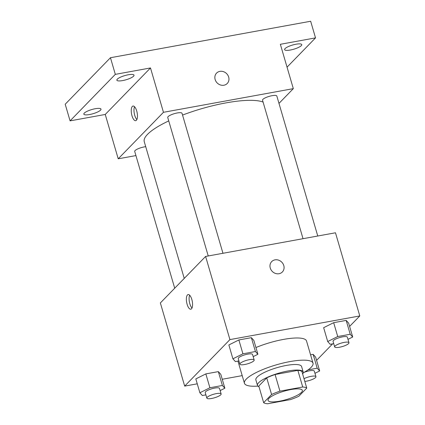 <?xml version="1.0" encoding="UTF-8"?>
<svg xmlns="http://www.w3.org/2000/svg" width="425" height="425" viewBox="0 0 425 425"><rect width="100%" height="100%" fill="white"/><g stroke="black" fill="none" stroke-linecap="round" stroke-linejoin="round"><path stroke-width="0.64" d="M268.972 398.337A17.866 4.346 -16.3 0 1 287.47 390.283A17.866 4.346 -16.3 0 1 302.35 390.362A17.866 4.346 -16.3 0 1 286.423 399.548A17.866 4.346 -16.3 0 1 268.058 400.392A17.866 4.346 -16.3 0 1 268.972 398.337M267.692 403.75L290.466 399.601A23.056 5.61 -16.3 0 0 298.823 396.254L306.76 388.094A23.056 5.61 -16.3 0 0 302.722 387.005L279.942 391.154A23.056 5.61 -16.3 0 0 271.586 394.501L263.654 402.661A23.056 5.61 -16.3 0 0 267.692 403.75M302.722 387.005L297.856 370.372L275.081 374.521L279.942 391.154M271.586 394.501L266.725 377.873L258.788 386.027L263.654 402.661M266.725 377.873A23.056 5.61 -16.3 0 1 275.081 374.521M297.856 370.372A23.056 5.61 -16.3 0 1 301.893 371.461L306.76 388.094M302.648 374.027A23.821 5.796 163.7 0 0 303.206 372.061A23.821 5.796 163.7 0 0 287.884 370.993A23.821 5.796 163.7 0 0 257.481 385.433A23.821 5.796 163.7 0 0 259.011 386.787M257.481 385.433L255.861 379.886A23.821 5.796 -16.3 0 1 257.077 377.145A23.821 5.796 -16.3 0 1 286.264 365.452A23.821 5.796 -16.3 0 1 301.585 366.515L303.206 372.061M257.879 386.091A35.732 8.691 -16.3 0 1 244.428 383.228A35.732 8.691 -16.3 0 1 246.256 379.116A35.732 8.691 -16.3 0 1 283.252 363.008A35.732 8.691 -16.3 0 1 313.013 363.173A35.732 8.691 -16.3 0 1 303.222 372.831M255.93 347.538A35.732 8.691 -16.3 0 1 306.531 340.999L313.013 363.173M347.985 339.357L352.702 336.998L348.649 323.138L346.173 320.402L333.673 322.676L323.653 327.691L327.707 341.551L330.188 344.287L333.726 343.644M314.957 373.309L319.669 370.945L315.621 357.085L313.14 354.349L310.574 354.817L313.14 354.349L317.193 368.209L308.072 369.872M316.577 360.363L332.647 343.841M349.605 326.411L359.794 315.945L229.925 339.602L184.678 386.107L197.258 383.817M222.248 379.265L242.202 375.631M253.183 356.633L257.901 354.269L253.847 340.409L251.372 337.673L238.871 339.952L228.852 344.962L232.905 358.822L235.386 361.563L238.924 360.915M220.155 390.58L224.867 388.222L220.814 374.361L218.338 371.62L205.843 373.899L195.824 378.914L199.877 392.774L202.353 395.51L205.897 394.868M359.794 315.945L335.474 232.783L205.61 256.445L229.925 339.602M270.263 268.021A7.443 6.63 -135.8 0 1 271.692 261.598A7.443 6.63 -135.8 0 1 281.653 262.034A7.443 6.63 -135.8 0 1 282.359 271.979A7.443 6.63 -135.8 0 1 275.543 273.456A7.443 6.63 -135.8 0 1 270.263 268.021M205.61 256.445L160.363 302.951L184.678 386.107M187.446 294.945A7.443 2.853 79.7 0 1 188.137 294.552A7.443 2.853 79.7 0 1 192.275 301.362A7.443 2.853 79.7 0 1 190.804 309.198A7.443 2.853 79.7 0 1 186.867 303.354A7.443 2.853 79.7 0 1 187.446 294.945M191.999 308.024A7.443 2.853 79.7 0 1 189.391 301.888A7.443 2.853 79.7 0 1 189.667 295.221M271.692 261.598A7.443 6.63 -135.8 0 1 281.647 262.039A7.443 6.63 -135.8 0 1 282.359 271.984M184.243 278.407L144.266 141.706A64.074 15.587 -16.3 0 1 147.544 134.332A64.074 15.587 -16.3 0 1 168.741 120.907M182.548 115.074A64.074 15.587 -16.3 0 1 263.086 102.064M145.727 146.694A7.443 1.812 163.7 0 0 138.199 148.718A7.443 1.812 163.7 0 0 134.709 151.422L174.707 288.208M303.036 238.696L262.538 100.204A7.443 1.812 -16.3 0 1 262.921 99.344A7.443 1.812 -16.3 0 1 270.629 95.992A7.443 1.812 -16.3 0 1 276.829 96.023L317.762 236.013M208.234 255.967L167.737 117.475A7.443 1.812 -16.3 0 1 168.119 116.62A7.443 1.812 -16.3 0 1 175.828 113.262A7.443 1.812 -16.3 0 1 182.028 113.294L222.96 253.284M278.981 103.387L293.324 88.639L163.46 112.301L118.214 158.807L135.926 155.582M163.46 112.301L150.487 67.952L115.318 74.359L110.452 57.726L310.664 21.25L315.525 37.883L280.357 44.29L293.324 88.639M215.146 79.528A7.443 6.63 -135.8 0 1 216.569 73.105A7.443 6.63 -135.8 0 1 226.53 73.541A7.443 6.63 -135.8 0 1 227.242 83.486A7.443 6.63 -135.8 0 1 220.426 84.963A7.443 6.63 -135.8 0 1 215.146 79.528M110.452 57.726L65.206 104.231L70.072 120.865L105.246 114.458L118.214 158.807M150.487 67.952L105.246 114.458M132.324 106.447A7.443 2.853 79.7 0 1 133.014 106.053A7.443 2.853 79.7 0 1 137.158 112.869A7.443 2.853 79.7 0 1 135.687 120.7A7.443 2.853 79.7 0 1 131.745 114.856A7.443 2.853 79.7 0 1 132.324 106.447M136.882 119.531A7.443 2.853 79.7 0 1 134.273 113.395A7.443 2.853 79.7 0 1 134.55 106.728M216.569 73.105A7.443 6.63 -135.8 0 1 226.53 73.546A7.443 6.63 -135.8 0 1 227.242 83.486M290.36 50.023A8.93 2.173 -16.3 0 1 284.612 49.624A8.93 2.173 -16.3 0 1 292.575 45.034A8.93 2.173 -16.3 0 1 301.761 44.609A8.93 2.173 -16.3 0 1 290.36 50.023M287.045 67.161L315.525 37.883M122.613 80.585A8.93 2.173 -16.3 0 1 116.87 80.187A8.93 2.173 -16.3 0 1 124.833 75.592A8.93 2.173 -16.3 0 1 134.018 75.172A8.93 2.173 -16.3 0 1 122.613 80.585M89.585 114.532A8.93 2.173 -16.3 0 1 83.842 114.134A8.93 2.173 -16.3 0 1 91.805 109.544A8.93 2.173 -16.3 0 1 100.985 109.119A8.93 2.173 -16.3 0 1 89.585 114.532M115.318 74.359L70.072 120.865M224.867 388.222L222.392 385.48L209.897 387.759L199.877 392.774M206.847 398.129L205.227 392.583A7.443 1.812 -16.3 0 1 205.61 391.728A7.443 1.812 -16.3 0 1 213.318 388.37A7.443 1.812 -16.3 0 1 219.518 388.408L221.138 393.948A7.443 1.812 -16.3 0 1 214.503 397.779A7.443 1.812 -16.3 0 1 206.847 398.129A7.443 1.812 -16.3 0 1 207.23 397.274A7.443 1.812 -16.3 0 1 214.938 393.917A7.443 1.812 -16.3 0 1 221.138 393.948M220.814 374.361L218.338 371.62L222.392 385.48M218.338 371.62L205.843 373.899L209.897 387.759M205.843 373.899L195.824 378.914M319.669 370.945L317.193 368.209M303.987 372.412A7.443 1.812 -16.3 0 1 314.319 371.137L315.94 376.678A7.443 1.812 -16.3 0 1 312.391 379.413A7.443 1.812 -16.3 0 1 304.81 381.422M315.621 357.085L313.14 354.349M304.008 378.68A7.443 1.812 -16.3 0 1 311.477 376.29A7.443 1.812 -16.3 0 1 315.94 376.678M257.901 354.269L255.42 351.533L242.925 353.812L232.905 358.822M239.881 364.183L238.26 358.636A7.443 1.812 -16.3 0 1 238.637 357.781A7.443 1.812 -16.3 0 1 246.346 354.423A7.443 1.812 -16.3 0 1 252.546 354.461L254.171 360.002A7.443 1.812 -16.3 0 1 247.531 363.832A7.443 1.812 -16.3 0 1 239.881 364.183A7.443 1.812 -16.3 0 1 240.263 363.322A7.443 1.812 -16.3 0 1 247.966 359.97A7.443 1.812 -16.3 0 1 254.171 360.002M253.847 340.409L251.372 337.673L255.42 351.533M251.372 337.673L238.871 339.952L242.925 353.812M238.871 339.952L228.852 344.962M352.702 336.998L350.221 334.263L337.726 336.536L327.707 341.551M334.682 346.906L333.062 341.365A7.443 1.812 -16.3 0 1 333.439 340.51A7.443 1.812 -16.3 0 1 341.147 337.152A7.443 1.812 -16.3 0 1 347.347 337.184L348.973 342.731A7.443 1.812 -16.3 0 1 342.332 346.556A7.443 1.812 -16.3 0 1 334.682 346.906A7.443 1.812 -16.3 0 1 335.065 346.051A7.443 1.812 -16.3 0 1 342.768 342.693A7.443 1.812 -16.3 0 1 348.973 342.731M348.649 323.138L346.173 320.402L350.221 334.263M346.173 320.402L333.673 322.676L337.726 336.536M333.673 322.676L323.653 327.691M237.952 361.091L244.428 383.228"/></g></svg>
